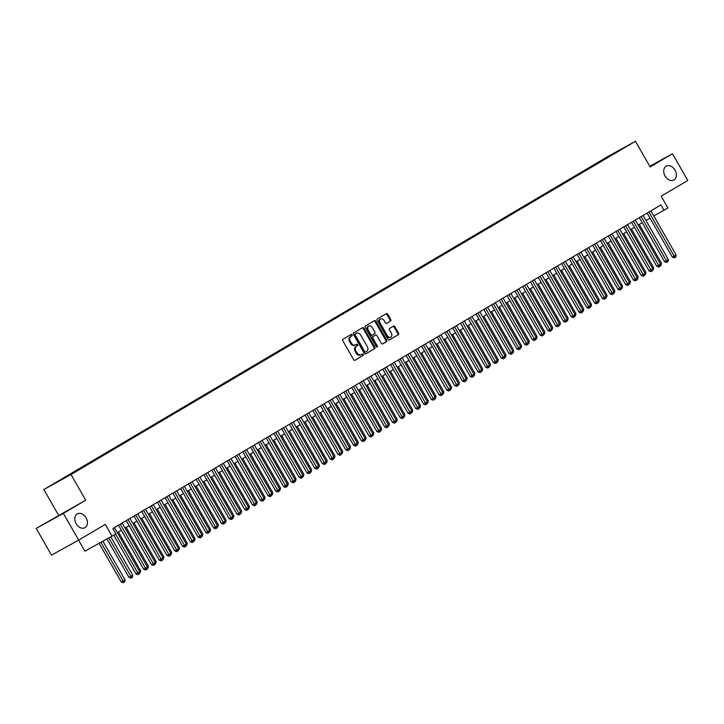 <?xml version="1.0" encoding="UTF-8"?>
<svg xmlns="http://www.w3.org/2000/svg" width="724" height="724" viewBox="0 0 724 724"><rect width="100%" height="100%" fill="white"/><g stroke="black" fill="none" stroke-linecap="round" stroke-linejoin="round"><path stroke-width="1.09" d="M352.045 334.895A0.851 0.624 61.1 0 0 351.086 334.47L342.977 339.257A1.213 0.887 61.1 0 0 342.814 340.76L353.638 359.647A1.213 0.887 61.1 0 0 355.004 360.253L363.113 355.466A0.851 0.624 61.1 0 0 362.272 353.991L361.222 354.615A3.873 2.833 61.1 0 1 361.167 354.642A3.873 2.833 61.1 0 1 356.851 352.697L355.955 351.122A3.873 2.833 61.1 0 1 356.47 346.325L357.52 345.701A0.851 0.624 61.1 0 0 356.679 344.235L355.629 344.85A3.873 2.833 61.1 0 1 355.575 344.877A3.873 2.833 61.1 0 1 351.267 342.932L350.362 341.357A3.873 2.833 61.1 0 1 350.878 336.56L351.927 335.945A0.851 0.624 61.1 0 0 352.045 334.895M355.529 344.914L354.896 345.257A3.873 2.833 61.1 0 1 354.841 345.285A3.873 2.833 61.1 0 1 350.534 343.339L349.629 341.764A3.873 2.833 61.1 0 1 350.144 336.968L351.194 336.343A0.851 0.624 61.1 0 0 350.488 334.823M354.841 360.317L362.371 355.864A0.851 0.624 61.1 0 0 361.674 354.344M361.113 354.669L360.489 355.013A3.873 2.833 61.1 0 1 360.434 355.05A3.873 2.833 61.1 0 1 356.118 353.104L355.222 351.529A3.873 2.833 61.1 0 1 355.737 346.724L356.787 346.108A0.851 0.624 61.1 0 0 356.081 344.588M665.066 176.013A7.883 5.774 61.1 0 0 673.854 179.977A7.883 5.774 61.1 0 0 675.012 170.14A7.883 5.774 61.1 0 0 666.225 166.176A7.883 5.774 61.1 0 0 665.066 176.013M76.147 523.724A7.883 5.774 61.1 0 0 84.943 527.687A7.883 5.774 61.1 0 0 86.102 517.85A7.883 5.774 61.1 0 0 77.314 513.886A7.883 5.774 61.1 0 0 76.147 523.724M603.897 158.945L609.662 155.687L603.897 158.945M390.598 321.04A1.213 0.887 61.1 0 0 390.761 319.546L387.729 314.243A1.213 0.887 61.1 0 0 386.363 313.646L377.358 318.958A1.213 0.887 61.1 0 0 377.195 320.461L388.019 339.348A1.213 0.887 61.1 0 0 389.367 339.963L398.381 334.633A1.213 0.887 61.1 0 0 398.544 333.131L394.879 326.732A1.213 0.887 61.1 0 0 393.512 326.135L389.666 328.406A1.213 0.887 61.1 0 0 389.503 329.909L391.322 333.085A3.24 2.371 61.1 0 1 390.842 337.122A3.24 2.371 61.1 0 1 387.231 335.493L380.109 323.058A3.24 2.371 61.1 0 1 380.589 319.022A3.24 2.371 61.1 0 1 384.2 320.651L385.385 322.723A1.213 0.887 61.1 0 0 386.734 323.329L389.865 321.447A1.213 0.887 61.1 0 0 390.028 319.954L386.996 314.65A1.213 0.887 61.1 0 0 385.792 313.981M63.368 513.388L85.713 500.194L36.2 528.393L63.368 513.388L78.672 540.122L105.297 524.393L112.039 536.158L115.921 533.86L112.863 528.52L660.958 204.901L664.017 210.25L667.908 207.951L661.175 196.195L687.8 180.475L672.487 153.741L649.772 166.294M85.713 500.194L71.024 474.528L635.446 141.28L650.143 166.936L672.487 153.741M363.991 328.253A1.213 0.887 61.1 0 0 362.634 327.655L353.629 332.977A1.213 0.887 61.1 0 0 353.466 334.47L364.281 353.366A1.213 0.887 61.1 0 0 365.647 353.964L374.652 348.651A1.213 0.887 61.1 0 0 374.815 347.149L363.991 328.253L363.258 328.66A1.213 0.887 61.1 0 0 362.063 327.99M382.652 343.927A1.213 0.887 61.1 0 1 381.304 343.321L376.914 335.655A1.213 0.887 61.1 0 0 375.548 335.058L372.996 336.57A1.213 0.887 61.1 0 0 372.833 338.063L377.394 346.045A0.851 0.624 61.1 0 1 376.326 346.669L365.33 327.465A1.213 0.887 61.1 0 1 365.493 325.972L374.498 320.651A1.213 0.887 61.1 0 1 375.865 321.248L386.679 340.144A1.213 0.887 61.1 0 1 386.516 341.637L382.661 343.918A1.213 0.887 61.1 0 1 382.652 343.927L382.661 343.918M78.672 540.122L51.513 555.127L36.2 528.393M55.685 482.799L50.092 485.958L55.685 482.799M71.024 474.528L43.856 489.542L608.278 156.284L635.446 141.28M599.825 162.203L599.481 161.588L58.382 481.071L63.83 478.383M599.481 161.588L620.921 149.75L79.821 469.224L63.522 478.229M78.572 540.176L84.871 551.163L112.039 536.158M58.554 515.198L43.856 489.542M653.763 215.924L664.017 210.25M117.315 532.629L121.333 530.249M125.089 528.031L129.107 525.66M132.863 523.443L136.881 521.072M140.637 518.855L144.655 516.474M148.411 514.266L152.438 511.886M156.185 509.678L160.212 507.298M163.959 505.081L167.986 502.709M171.733 500.492L175.76 498.121M179.507 495.904L183.534 493.524M187.281 491.315L191.308 488.935M195.055 486.727L199.082 484.347M202.829 482.13L206.856 479.759M210.603 477.541L214.63 475.17M218.377 472.953L222.404 470.573M226.15 468.365L230.178 465.984M233.924 463.767L237.952 461.396M241.698 459.179L245.726 456.808M249.472 454.591L253.5 452.21M257.255 450.002L261.274 447.622M265.029 445.414L269.047 443.034M272.803 440.816L276.821 438.445M280.577 436.228L284.595 433.857M288.351 431.64L292.369 429.26M296.125 427.051L300.152 424.671M303.899 422.463L307.926 420.083M311.673 417.866L315.7 415.495M319.447 413.277L323.474 410.906M327.221 408.689L331.248 406.309M334.995 404.101L339.022 401.72M342.769 399.512L346.796 397.132M350.543 394.915L354.57 392.544M358.317 390.327L362.344 387.955M366.091 385.738L370.118 383.358M373.865 381.15L377.892 378.77M381.639 376.561L385.666 374.181M389.412 371.964L393.44 369.593M397.186 367.376L401.214 364.996M404.969 362.787L408.988 360.407M412.743 358.199L416.762 355.819M420.517 353.602L424.536 351.231M428.291 349.013L432.309 346.642M436.065 344.425L440.083 342.045M443.839 339.837L447.866 337.456M451.613 335.248L455.64 332.868M459.387 330.651L463.414 328.28M467.161 326.062L471.188 323.691M474.935 321.474L478.962 319.094M482.709 316.886L486.736 314.506M490.483 312.297L494.51 309.917M498.257 307.7L502.284 305.329M506.031 303.112L510.058 300.741M513.805 298.523L517.832 296.143M521.579 293.935L525.606 291.555M529.353 289.347L533.38 286.966M537.127 284.749L541.154 282.378M544.901 280.161L548.928 277.79M552.684 275.572L556.702 273.192M560.457 270.984L564.476 268.604M568.231 266.387L572.25 264.016M576.005 261.798L580.024 259.427M583.779 257.21L587.798 254.83M591.553 252.622L595.581 250.242M599.327 248.033L603.354 245.653M607.101 243.436L611.128 241.065M614.875 238.848L618.902 236.477M622.649 234.259L626.676 231.879M630.423 229.671L634.45 227.291M638.197 225.083L642.224 222.702M645.971 220.485L649.998 218.114M605.192 159.036L604.621 158.755M613.174 153.705L613.409 154.176M365.484 354.036L373.919 349.049A1.213 0.887 61.1 0 0 374.082 347.556L363.258 328.66M355.303 333.945A0.851 0.624 61.1 0 0 355.194 334.995L364.688 351.583A0.851 0.624 61.1 0 0 365.647 352L366.751 351.348A3.873 2.833 61.1 0 0 367.267 346.543L360.778 335.212A3.873 2.833 61.1 0 0 356.461 333.266A3.873 2.833 61.1 0 0 356.416 333.293L354.57 334.352A0.851 0.624 61.1 0 0 354.461 335.402L355.194 334.995M364.896 352.407L364.914 352.407A0.851 0.624 61.1 0 0 364.914 352.407A0.851 0.624 61.1 0 1 363.955 351.982L354.461 335.402M355.783 333.646A3.873 2.833 61.1 0 0 355.728 333.673A3.873 2.833 61.1 0 0 355.683 333.701L356.416 333.293M354.57 334.352L355.683 333.701M382.498 343.981L385.783 342.045A1.213 0.887 61.1 0 0 385.946 340.542L375.123 321.655A1.213 0.887 61.1 0 0 373.928 320.985M375.566 335.049L374.833 335.456A1.213 0.887 61.1 0 0 374.815 335.465L372.254 336.968A1.213 0.887 61.1 0 0 372.1 338.47L376.661 346.452L377.394 346.045M376.797 347.104A0.851 0.624 61.1 0 0 376.661 346.452M372.362 327.71A3.24 2.371 61.1 0 0 368.751 326.081A3.24 2.371 61.1 0 0 368.281 330.117L370.788 334.497A1.213 0.887 61.1 0 0 372.154 335.094L374.706 333.592A1.213 0.887 61.1 0 0 374.869 332.09L372.362 327.71M368.751 326.081L368.018 326.488A3.24 2.371 61.1 0 0 367.539 330.524L368.281 330.117M371.403 335.511L371.412 335.502A1.213 0.887 61.1 0 1 370.055 334.904L367.539 330.524M386.58 323.384L389.865 321.447M380.589 319.022L379.856 319.429A3.24 2.371 61.1 0 0 379.376 323.465L380.109 323.058M390.842 337.122L390.109 337.529A3.24 2.371 61.1 0 1 386.498 335.9L379.376 323.465M389.213 340.018L397.648 335.04A1.213 0.887 61.1 0 0 397.811 333.538L394.146 327.139A1.213 0.887 61.1 0 0 392.942 326.47M99.088 543.317L121.225 581.978L123.062 580.965L125.008 579.815L102.898 541.208M100.917 542.303L123.895 582.313L123.161 582.72L121.225 581.978M125.008 579.815L124.673 581.861L123.895 582.313M113.74 535.154L135.913 573.87L137.75 572.856L115.55 534.086M139.696 571.707L139.352 573.743L138.574 574.204L137.75 572.856L139.696 571.707L114.428 527.588M138.574 574.204L137.841 574.612L135.913 573.87M106.989 538.946L129.008 577.39L132.782 575.227L110.799 536.837M108.826 537.932L131.668 577.725L130.935 578.132L129.008 577.39M132.782 575.227L132.447 577.263L131.668 577.725M139.451 571.29L140.556 570.639L118.41 531.977M140.556 570.639L140.221 572.675L139.46 573.127M147.225 566.702L148.329 566.05L126.193 527.38M148.329 566.05L147.995 568.087L147.234 568.539M154.999 562.105L156.103 561.453L133.967 522.791M156.103 561.453L155.769 563.498L155.008 563.942M118.455 525.217L143.687 569.272L145.524 568.259L120.256 524.149M147.47 567.118L147.126 569.154L146.348 569.616L145.524 568.259L147.47 567.118L122.202 523M146.348 569.616L145.615 570.014L143.687 569.272M126.229 520.628L151.461 564.684L153.298 563.67L128.03 519.561M155.244 562.521L154.9 564.566L154.131 565.019L153.298 563.67L155.244 562.521L129.976 518.411M154.131 565.019L153.388 565.426L151.461 564.684M134.003 516.031L159.235 560.095L161.072 559.082L135.804 514.972M163.018 557.933L162.674 559.969L161.905 560.43L161.072 559.082L163.018 557.933L137.75 513.823M161.905 560.43L161.162 560.838L159.235 560.095M141.777 511.443L167.009 555.507L168.846 554.494L143.578 510.375M170.792 553.344L170.457 555.38L169.678 555.842L168.846 554.494L170.792 553.344L145.524 509.234M169.678 555.842L168.936 556.249L167.009 555.507M162.773 557.516L163.877 556.865L141.741 518.203M163.877 556.865L163.543 558.901L162.782 559.353M149.551 506.854L174.783 550.919L176.62 549.905L151.361 505.786M178.566 548.756L178.231 550.792L177.452 551.254L176.62 549.905L178.566 548.756L153.298 504.637M177.452 551.254L176.719 551.661L174.783 550.919M170.556 552.928L171.651 552.276L149.515 513.615M171.651 552.276L171.317 554.312L170.556 554.765M157.325 502.266L182.557 546.321L184.394 545.308L159.135 501.198M186.34 544.167L186.005 546.204L185.226 546.665L184.394 545.308L186.34 544.167L161.072 500.049M185.226 546.665L184.493 547.063L182.557 546.321M178.33 548.34L179.425 547.688L157.289 509.026M179.425 547.688L179.09 549.724L178.33 550.177M165.099 497.678L190.331 541.733L192.168 540.719L166.909 496.61M194.113 539.57L193.779 541.615L193 542.068L192.168 540.719L194.113 539.57L168.846 495.46M193 542.068L192.267 542.475L190.331 541.733M186.104 543.751L187.199 543.1L165.063 504.429M187.199 543.1L186.864 545.136L186.104 545.588M172.873 493.08L198.105 537.145L199.942 536.131L174.683 492.021M201.887 534.982L201.553 537.018L200.774 537.48L199.942 536.131L201.887 534.982L176.62 490.872M200.774 537.48L200.041 537.887L198.105 537.145M193.878 539.154L194.982 538.502L172.837 499.841M194.982 538.502L194.638 540.547L193.878 540.991M180.647 488.492L205.888 532.556L207.716 531.543L182.457 487.424M209.661 530.393L209.327 532.43L208.548 532.891L207.716 531.543L209.661 530.393L184.394 486.284M208.548 532.891L207.815 533.298L205.888 532.556M201.652 534.565L202.756 533.914L180.611 495.252M202.756 533.914L202.412 535.95L201.652 536.403M188.421 483.904L213.661 527.968L215.49 526.954L190.231 482.836M217.435 525.805L217.1 527.841L216.322 528.303L215.49 526.954L217.435 525.805L192.177 481.686M216.322 528.303L215.589 528.71L213.661 527.968M209.426 529.977L210.53 529.325L188.385 490.664M210.53 529.325L210.186 531.362L209.426 531.814M196.195 479.315L221.435 523.371L223.263 522.357L198.005 478.247M225.209 521.217L224.874 523.253L224.096 523.705L223.263 522.357L225.209 521.217L199.951 477.098M224.096 523.705L223.363 524.113L221.435 523.371M217.2 525.389L218.304 524.737L196.159 486.076M218.304 524.737L217.96 526.773L217.2 527.226M203.969 474.718L229.209 518.782L231.037 517.769L205.779 473.659M232.983 516.619L232.648 518.665L231.87 519.117L231.037 517.769L232.983 516.619L207.725 472.51M231.87 519.117L231.137 519.524L229.209 518.782M224.974 520.8L226.078 520.149L203.933 481.478M226.078 520.149L225.734 522.185L224.974 522.638M211.743 470.129L236.983 514.194L238.82 513.18L213.553 469.061M240.757 512.031L240.422 514.067L239.644 514.529L238.82 513.18L240.757 512.031L215.499 467.921M239.644 514.529L238.911 514.936L236.983 514.194M232.748 516.203L233.852 515.551L211.707 476.89M233.852 515.551L233.508 517.597L232.748 518.04M219.517 465.541L244.757 509.606L246.594 508.592L221.327 464.473M248.531 507.443L248.196 509.479L247.418 509.94L246.594 508.592L248.531 507.443L223.273 463.324M247.418 509.94L246.685 510.348L244.757 509.606M240.522 511.615L241.626 510.963L219.481 472.301M241.626 510.963L241.291 512.999L240.522 513.452M227.3 460.953L252.531 505.017L254.368 503.995L229.101 459.885M256.305 502.854L255.97 504.89L255.192 505.352L254.368 503.995L256.305 502.854L231.047 458.735M255.192 505.352L254.459 505.75L252.531 505.017M248.296 507.026L249.4 506.375L227.255 467.713M249.4 506.375L249.065 508.411L248.296 508.863M235.074 456.364L260.305 500.42L262.142 499.406L236.875 455.296M264.079 498.257L263.744 500.302L262.966 500.755L262.142 499.406L264.079 498.257L238.82 454.147M262.966 500.755L262.233 501.162L260.305 500.42M256.07 502.438L257.174 501.786L235.029 463.125M257.174 501.786L256.839 503.823L256.07 504.275M242.848 451.767L268.079 495.831L269.916 494.818L244.649 450.708M271.862 493.668L271.518 495.714L270.74 496.166L269.916 494.818L271.862 493.668L246.594 449.559M270.74 496.166L270.007 496.574L268.079 495.831M263.844 497.841L264.948 497.198L242.802 458.527M264.948 497.198L264.613 499.234L263.844 499.687M250.622 447.179L275.853 491.243L277.69 490.229L252.423 446.111M279.636 489.08L279.292 491.116L278.514 491.578L277.69 490.229L279.636 489.08L254.368 444.97M278.514 491.578L277.781 491.985L275.853 491.243M271.618 493.252L272.722 492.601L250.576 453.939M272.722 492.601L272.387 494.646L271.627 495.089M258.396 442.59L283.627 486.655L285.464 485.641L260.197 441.522M287.41 484.492L287.066 486.528L286.288 486.99L285.464 485.641L287.41 484.492L262.142 440.373M286.288 486.99L285.555 487.397L283.627 486.655M279.392 488.664L280.496 488.012L258.35 449.351M280.496 488.012L280.161 490.048L279.401 490.501M266.17 438.002L291.401 482.057L293.238 481.044L267.971 436.934M295.184 479.903L294.84 481.94L294.062 482.401L293.238 481.044L295.184 479.903L269.916 435.785M294.062 482.401L293.329 482.799L291.401 482.057M287.166 484.075L288.27 483.424L266.124 444.762M288.27 483.424L287.935 485.46L287.175 485.913M273.943 433.414L299.175 477.469L301.012 476.455L275.744 432.346M302.958 475.306L302.614 477.351L301.845 477.804L301.012 476.455L302.958 475.306L277.69 431.196M301.845 477.804L301.103 478.211L299.175 477.469M294.94 479.487L296.044 478.836L273.907 440.165M296.044 478.836L295.709 480.872L294.949 481.324M281.717 428.816L306.949 472.881L308.786 471.867L283.518 427.757M310.732 470.718L310.388 472.754L309.619 473.215L308.786 471.867L310.732 470.718L285.464 426.608M309.619 473.215L308.877 473.623L306.949 472.881M302.713 474.89L303.818 474.238L281.681 435.577M303.818 474.238L303.483 476.283L302.723 476.727M289.491 424.228L314.723 468.292L316.56 467.279L291.292 423.16M318.506 466.129L318.171 468.166L317.393 468.627L316.56 467.279L318.506 466.129L293.238 422.02M317.393 468.627L316.65 469.034L314.723 468.292M310.487 470.301L311.591 469.65L289.455 430.988M311.591 469.65L311.257 471.695L310.496 472.139M297.265 419.639L322.497 463.704L324.334 462.69L299.075 418.572M326.28 461.541L325.945 463.577L325.167 464.039L324.334 462.69L326.28 461.541L301.012 417.422M325.167 464.039L324.433 464.446L322.497 463.704M318.27 465.713L319.365 465.061L297.229 426.4M319.365 465.061L319.031 467.098L318.27 467.55M305.039 415.051L330.271 459.107L332.108 458.093L306.849 413.983M334.054 456.953L333.719 458.989L332.94 459.45L332.108 458.093L334.054 456.953L308.786 412.834M332.94 459.45L332.207 459.849L330.271 459.107M326.044 461.125L327.139 460.473L305.003 421.811M327.139 460.473L326.805 462.509L326.044 462.962M312.813 410.463L338.045 454.518L339.882 453.505L314.623 409.395M341.828 452.355L341.493 454.401L340.714 454.853L339.882 453.505L341.828 452.355L316.56 408.246M340.714 454.853L339.981 455.26L338.045 454.518M333.818 456.536L334.913 455.885L312.777 417.214M334.913 455.885L334.579 457.921L333.818 458.373M320.587 405.865L345.819 449.93L347.656 448.916L322.397 404.807M349.602 447.767L349.267 449.803L348.488 450.265L347.656 448.916L349.602 447.767L324.334 403.657M348.488 450.265L347.755 450.672L345.819 449.93M341.592 451.939L342.696 451.287L320.551 412.626M342.696 451.287L342.352 453.333L341.592 453.776M328.361 401.277L353.602 445.341L355.43 444.328L330.171 400.209M357.375 443.178L357.041 445.215L356.262 445.676L355.43 444.328L357.375 443.178L332.108 399.069M356.262 445.676L355.529 446.084L353.602 445.341M349.366 447.351L350.47 446.699L328.325 408.037M350.47 446.699L350.126 448.735L349.366 449.188M336.135 396.689L361.376 440.753L363.204 439.739L337.945 395.621M365.149 438.59L364.815 440.626L364.036 441.088L363.204 439.739L365.149 438.59L339.891 394.471M364.036 441.088L363.303 441.495L361.376 440.753M357.14 442.762L358.244 442.111L336.099 403.449M358.244 442.111L357.9 444.147L357.14 444.599M343.909 392.1L369.149 436.156L370.978 435.142L345.719 391.032M372.923 434.002L372.589 436.038L371.81 436.5L370.978 435.142L372.923 434.002L347.665 389.883M371.81 436.5L371.077 436.898L369.149 436.156M364.914 438.174L366.018 437.522L343.873 398.861M366.018 437.522L365.674 439.558L364.914 440.011M351.683 387.512L376.923 431.567L378.752 430.554L353.493 386.444M380.697 429.404L380.362 431.45L379.584 431.902L378.752 430.554L380.697 429.404L355.439 385.295M379.584 431.902L378.851 432.309L376.923 431.567M372.688 433.586L373.792 432.934L351.647 394.263M373.792 432.934L373.448 434.97L372.688 435.423M359.457 382.915L384.697 426.979L386.535 425.965L361.267 381.856M388.471 424.816L388.136 426.852L387.358 427.314L386.535 425.965L388.471 424.816L363.213 380.706M387.358 427.314L386.625 427.721L384.697 426.979M380.462 428.988L381.566 428.337L359.421 389.675M381.566 428.337L381.222 430.382L380.462 430.825M367.231 378.326L392.471 422.391L394.308 421.377L369.041 377.258M396.245 420.228L395.91 422.264L395.132 422.726L394.308 421.377L396.245 420.228L370.987 376.109M395.132 422.726L394.399 423.133L392.471 422.391M388.236 424.4L389.34 423.748L367.195 385.087M389.34 423.748L389.005 425.784L388.236 426.237M375.014 373.738L400.245 417.802L402.082 416.789L376.815 372.67M404.019 415.639L403.684 417.676L402.906 418.137L402.082 416.789L404.019 415.639L378.761 371.521M402.906 418.137L402.173 418.535L400.245 417.802M396.01 419.811L397.114 419.16L374.969 380.498M397.114 419.16L396.779 421.196L396.01 421.649M382.788 369.149L408.019 413.205L409.856 412.191L384.589 368.082M411.793 411.042L411.458 413.087L410.68 413.54L409.856 412.191L411.793 411.042L386.535 366.932M410.68 413.54L409.947 413.947L408.019 413.205M403.784 415.223L404.888 414.571L382.743 375.91M404.888 414.571L404.553 416.608L403.784 417.06M390.562 364.552L415.793 408.617L417.63 407.603L392.363 363.493M419.576 406.454L419.232 408.499L418.454 408.951L417.63 407.603L419.576 406.454L394.308 362.344M418.454 408.951L417.721 409.359L415.793 408.617M411.558 410.635L412.662 409.983L390.517 371.312M412.662 409.983L412.327 412.019L411.558 412.472M398.336 359.964L423.567 404.028L425.404 403.015L400.137 358.896M427.35 401.865L427.006 403.901L426.228 404.363L425.404 403.015L427.35 401.865L402.082 357.756M426.228 404.363L425.495 404.77L423.567 404.028M419.332 406.037L420.436 405.386L398.291 366.724M420.436 405.386L420.101 407.431L419.341 407.874M406.11 355.375L431.341 399.44L433.178 398.426L407.911 354.308M435.124 397.277L434.78 399.313L434.002 399.775L433.178 398.426L435.124 397.277L409.856 353.158M434.002 399.775L433.269 400.182L431.341 399.44M427.106 401.449L428.21 400.797L406.064 362.136M428.21 400.797L427.875 402.834L427.115 403.286M413.884 350.787L439.115 394.852L440.952 393.829L415.685 349.719M442.898 392.689L442.554 394.725L441.776 395.186L440.952 393.829L442.898 392.689L417.63 348.57M441.776 395.186L441.043 395.585L439.115 394.852M434.88 396.861L435.984 396.209L413.838 357.547M435.984 396.209L435.649 398.245L434.889 398.698M421.658 346.199L446.889 390.254L448.726 389.241L423.459 345.131M450.672 388.091L450.328 390.136L449.559 390.589L448.726 389.241L450.672 388.091L425.404 343.981M449.559 390.589L448.817 390.996L446.889 390.254M442.654 392.272L443.758 391.621L421.621 352.95M443.758 391.621L443.423 393.657L442.663 394.109M429.432 341.601L454.663 385.666L456.5 384.652L431.233 340.542M458.446 383.503L458.102 385.539L457.333 386.001L456.5 384.652L458.446 383.503L433.178 339.393M457.333 386.001L456.591 386.408L454.663 385.666M450.428 387.675L451.532 387.023L429.395 348.362M451.532 387.023L451.197 389.069L450.437 389.512M437.206 337.013L462.437 381.077L464.274 380.064L439.006 335.945M466.22 378.914L465.885 380.951L465.107 381.412L464.274 380.064L466.22 378.914L440.952 334.805M465.107 381.412L464.365 381.82L462.437 381.077M458.202 383.087L459.306 382.435L437.169 343.773M459.306 382.435L458.971 384.48L458.211 384.924M444.979 332.425L470.211 376.489L472.048 375.475L446.789 331.357M473.994 374.326L473.659 376.362L472.881 376.824L472.048 375.475L473.994 374.326L448.726 330.207M472.881 376.824L472.148 377.231L470.211 376.489M465.975 378.498L467.08 377.847L444.943 339.185M467.08 377.847L466.745 379.883L465.984 380.335M452.753 327.836L477.985 371.892L479.822 370.878L454.563 326.768M481.768 369.738L481.433 371.774L480.655 372.236L479.822 370.878L481.768 369.738L456.5 325.619M480.655 372.236L479.921 372.634L477.985 371.892M473.758 373.91L474.854 373.258L452.717 334.597M474.854 373.258L474.519 375.294L473.758 375.747M460.527 323.248L485.759 367.303L487.596 366.29L462.337 322.18M489.542 365.14L489.207 367.186L488.429 367.638L487.596 366.29L489.542 365.14L464.274 321.031M488.429 367.638L487.695 368.045L485.759 367.303M481.532 369.321L482.627 368.67L460.491 329.999M482.627 368.67L482.293 370.706L481.532 371.159M468.301 318.651L493.533 362.715L495.37 361.701L470.111 317.592M497.316 360.552L496.981 362.588L496.202 363.05L495.37 361.701L497.316 360.552L472.048 316.442M496.202 363.05L495.469 363.457L493.533 362.715M489.306 364.724L490.41 364.072L468.265 325.411M490.41 364.072L490.067 366.118L489.306 366.561M476.075 314.062L501.316 358.127L503.144 357.113L477.885 312.994M505.09 355.964L504.755 358L503.976 358.461L503.144 357.113L505.09 355.964L479.822 311.854M503.976 358.461L503.243 358.869L501.316 358.127M497.08 360.136L498.184 359.484L476.039 320.822M498.184 359.484L497.841 361.52L497.08 361.973M483.849 309.474L509.09 353.538L510.918 352.525L485.659 308.406M512.864 351.375L512.529 353.412L511.75 353.873L510.918 352.525L512.864 351.375L487.605 307.257M511.75 353.873L511.017 354.28L509.09 353.538M504.854 355.547L505.958 354.896L483.813 316.234M505.958 354.896L505.614 356.932L504.854 357.385M491.623 304.885L516.864 348.941L518.692 347.927L493.433 303.818M520.637 346.787L520.303 348.823L519.524 349.285L518.692 347.927L520.637 346.787L495.379 302.668M519.524 349.285L518.791 349.683L516.864 348.941M512.628 350.959L513.732 350.307L491.587 311.646M513.732 350.307L513.388 352.344L512.628 352.796M499.397 300.297L524.638 344.353L526.466 343.339L501.207 299.229M528.411 342.19L528.077 344.235L527.298 344.687L526.466 343.339L528.411 342.19L503.153 298.08M527.298 344.687L526.565 345.095L524.638 344.353M520.402 346.371L521.506 345.719L499.361 307.048M521.506 345.719L521.162 347.755L520.402 348.208M507.171 295.7L532.411 339.764L534.249 338.751L508.981 294.641M536.185 337.601L535.851 339.637L535.072 340.099L534.249 338.751L536.185 337.601L510.927 293.492M535.072 340.099L534.339 340.506L532.411 339.764M528.176 341.773L529.28 341.122L507.135 302.46M529.28 341.122L528.936 343.167L528.176 343.61M514.945 291.111L540.185 335.176L542.023 334.162L516.755 290.043M543.959 333.013L543.624 335.049L542.846 335.511L542.023 334.162L543.959 333.013L518.701 288.903M542.846 335.511L542.113 335.918L540.185 335.176M535.95 337.185L537.054 336.533L514.909 297.872M537.054 336.533L536.719 338.57L535.95 339.022M522.728 286.523L547.959 330.587L549.797 329.574L524.529 285.455M551.733 328.424L551.398 330.461L550.62 330.922L549.797 329.574L551.733 328.424L526.475 284.306M550.62 330.922L549.887 331.33L547.959 330.587M543.724 332.597L544.828 331.945L522.683 293.283M544.828 331.945L544.493 333.981L543.724 334.434M530.502 281.935L555.733 325.99L557.571 324.976L532.303 280.867M559.507 323.836L559.172 325.872L558.394 326.325L557.571 324.976L559.507 323.836L534.249 279.717M558.394 326.325L557.661 326.732L555.733 325.99M551.498 328.008L552.602 327.357L530.457 288.695M552.602 327.357L552.267 329.393L551.498 329.845M538.276 277.346L563.507 321.402L565.344 320.388L540.077 276.278M567.29 319.239L566.946 321.284L566.168 321.737L565.344 320.388L567.29 319.239L542.023 275.129M566.168 321.737L565.435 322.144L563.507 321.402M559.272 323.42L560.376 322.768L538.231 284.098M560.376 322.768L560.041 324.804L559.272 325.257M546.05 272.749L571.281 316.813L573.118 315.8L547.851 271.681M575.064 314.65L574.72 316.687L573.942 317.148L573.118 315.8L575.064 314.65L549.797 270.541M573.942 317.148L573.209 317.555L571.281 316.813M567.046 318.822L568.15 318.171L546.005 279.509M568.15 318.171L567.815 320.216L567.055 320.66M553.824 268.161L579.055 312.225L580.892 311.211L555.625 267.093M582.838 310.062L582.494 312.098L581.716 312.56L580.892 311.211L582.838 310.062L557.571 265.943M581.716 312.56L580.983 312.967L579.055 312.225M574.82 314.234L575.924 313.582L553.779 274.921M575.924 313.582L575.589 315.619L574.829 316.071M561.598 263.572L586.829 307.637L588.666 306.614L563.399 262.504M590.612 305.474L590.268 307.51L589.49 307.971L588.666 306.614L590.612 305.474L565.344 261.355M589.49 307.971L588.757 308.37L586.829 307.637M582.594 309.646L583.698 308.994L561.553 270.333M583.698 308.994L583.363 311.03L582.603 311.483M569.372 258.984L594.603 303.039L596.44 302.026L571.173 257.916M598.386 300.876L598.042 302.922L597.273 303.374L596.44 302.026L598.386 300.876L573.118 256.767M597.273 303.374L596.531 303.781L594.603 303.039M590.368 305.057L591.472 304.406L569.336 265.744M591.472 304.406L591.137 306.442L590.377 306.895M577.146 254.386L602.377 298.451L604.214 297.437L578.947 253.328M606.16 296.288L605.816 298.333L605.047 298.786L604.214 297.437L606.16 296.288L580.892 252.178M605.047 298.786L604.305 299.193L602.377 298.451M598.142 300.46L599.246 299.817L577.109 261.147M599.246 299.817L598.911 301.854L598.151 302.306M584.92 249.798L610.151 293.863L611.988 292.849L586.721 248.73M613.934 291.7L613.599 293.736L612.821 294.197L611.988 292.849L613.934 291.7L588.666 247.59M612.821 294.197L612.079 294.605L610.151 293.863M605.916 295.872L607.02 295.22L584.883 256.558M607.02 295.22L606.685 297.265L605.925 297.709M592.694 245.21L617.925 289.274L619.762 288.261L594.504 244.142M621.708 287.111L621.373 289.148L620.595 289.609L619.762 288.261L621.708 287.111L596.44 242.993M620.595 289.609L619.862 290.016L617.925 289.274M613.69 291.283L614.794 290.632L592.657 251.97M614.794 290.632L614.459 292.668L613.699 293.12M600.467 240.621L625.699 284.686L627.536 283.663L602.278 239.553M629.482 282.523L629.147 284.559L628.369 285.021L627.536 283.663L629.482 282.523L604.214 238.404M628.369 285.021L627.636 285.419L625.699 284.686M621.473 286.695L622.568 286.043L600.431 247.382M622.568 286.043L622.233 288.08L621.473 288.532M608.241 236.033L633.473 280.088L635.31 279.075L610.051 234.965M637.256 277.926L636.921 279.971L636.143 280.423L635.31 279.075L637.256 277.926L611.988 233.816M636.143 280.423L635.41 280.831L633.473 280.088M629.246 282.107L630.342 281.455L608.205 242.784M630.342 281.455L630.007 283.491L629.246 283.944M637.02 277.509L638.125 276.858L615.979 238.196M638.125 276.858L637.781 278.903L637.02 279.346M644.794 272.921L645.899 272.269L623.753 233.608M645.899 272.269L645.555 274.315L644.794 274.758M652.568 268.332L653.672 267.681L631.527 229.019M653.672 267.681L653.329 269.717L652.568 270.17M660.342 263.744L661.446 263.093L639.301 224.431M661.446 263.093L661.102 265.129L660.342 265.581M616.015 231.436L641.247 275.5L643.084 274.487L617.825 230.377M645.03 273.337L644.695 275.373L643.917 275.835L643.084 274.487L645.03 273.337L619.762 229.227M643.917 275.835L643.184 276.242L641.247 275.5M623.789 226.847L649.03 270.912L650.858 269.898L625.599 225.779M652.804 268.749L652.469 270.785L651.691 271.247L650.858 269.898L652.804 268.749L627.536 224.639M651.691 271.247L650.957 271.654L649.03 270.912M631.563 222.259L656.804 266.323L658.632 265.31L633.373 221.191M660.578 264.16L660.243 266.197L659.464 266.658L658.632 265.31L660.578 264.16L635.319 220.042M659.464 266.658L658.731 267.066L656.804 266.323M639.337 217.671L664.578 261.726L666.406 260.712L641.147 216.603M668.352 259.572L668.017 261.608L667.238 262.07L666.406 260.712L668.352 259.572L643.093 215.453M667.238 262.07L666.505 262.468L664.578 261.726M647.111 213.082L672.352 257.138L674.18 256.124L648.921 212.014M676.125 254.975L675.791 257.02L675.012 257.473L674.18 256.124L676.125 254.975L650.867 210.865M675.012 257.473L674.279 257.88L672.352 257.138M350.144 336.968L350.878 336.56M349.629 341.764L350.362 341.357M350.534 343.339L351.267 342.932M356.787 346.108L357.52 345.701M355.737 346.724L356.47 346.325M355.222 351.529L355.955 351.122M356.118 353.104L356.851 352.697M362.371 355.864L363.113 355.466M351.194 336.343L351.927 335.945M374.082 347.556L374.815 347.149M373.919 349.049L374.652 348.651M363.955 351.982L364.688 351.583M375.123 321.655L375.865 321.248M385.946 340.542L386.679 340.144M385.783 342.045L386.516 341.637M374.815 335.465L375.548 335.058M372.254 336.968L372.996 336.57M372.1 338.47L372.833 338.063M370.055 334.904L370.788 334.497M386.498 335.9L387.231 335.493M394.146 327.139L394.879 326.732M397.811 333.538L398.544 333.131M397.648 335.04L398.381 334.633M386.996 314.65L387.729 314.243M390.028 319.954L390.761 319.546M354.841 345.285L355.575 344.877M360.434 355.05L361.167 354.642M355.728 333.673L356.461 333.266"/></g></svg>
